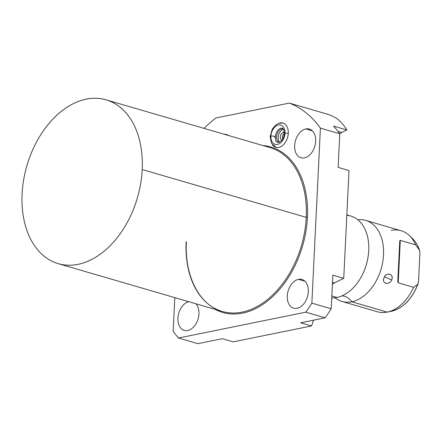 <?xml version="1.0" encoding="UTF-8"?>
<svg xmlns="http://www.w3.org/2000/svg" width="442" height="442" viewBox="0 0 442 442"><rect width="100%" height="100%" fill="white"/><g stroke="black" fill="none" stroke-linecap="round" stroke-linejoin="round"><path stroke-width="0.66" d="M22.1 193.939A85.328 57.548 106.3 0 1 86.19 99.141A85.328 57.548 106.3 0 1 142.202 169.529A85.328 57.548 106.3 0 1 78.112 264.327A85.328 57.548 106.3 0 1 22.1 193.939A85.328 57.548 -73.7 0 0 58.272 263.659A85.328 57.548 -73.7 0 0 142.202 169.529A85.328 57.548 -73.7 0 0 106.03 99.815A85.328 57.548 -73.7 0 0 22.1 193.939M328.633 114.539A133.727 90.185 106.3 0 1 336.263 118.136C340.169 120.953 343.71 124.904 346.887 129.987L333.577 126.108A133.727 90.185 106.3 0 1 339.776 133.771L320.417 128.125L311.859 303.14L331.213 308.781L332.859 275.173L343.738 278.344L349.009 170.546L338.13 167.374L339.776 133.771L320.417 128.125A133.727 90.185 -73.7 0 0 289.317 103.08L328.633 114.539A133.727 90.185 106.3 0 1 336.263 118.136C340.169 120.953 343.71 124.904 346.887 129.987L341.804 132.473L337.986 131.362L341.804 132.473L346.887 129.987L333.577 126.108A133.727 90.185 106.3 0 1 339.776 133.771L338.13 167.374L349.009 170.546L343.738 278.344L334.45 282.891L332.511 282.327L334.45 282.891L343.738 278.344L332.859 275.173L331.213 308.781A133.727 90.185 106.3 0 1 325.108 317.809L305.753 312.168L178.507 338.025L197.867 343.672L222.298 338.705L233.177 341.876L311.555 325.947L300.676 322.776L325.108 317.809L305.753 312.168A133.727 90.185 -73.7 0 0 311.859 303.14L331.213 308.781A133.727 90.185 106.3 0 1 325.108 317.809L300.676 322.776L311.555 325.947L313.533 320.163L311.555 325.947L233.177 341.876L222.298 338.705L197.867 343.672L178.507 338.025L305.753 312.168A133.727 90.185 -73.7 0 0 311.859 303.14L320.417 128.125A133.727 90.185 -73.7 0 0 289.317 103.08L328.633 114.539M173.17 331.323L174.822 297.626L173.17 331.323A133.727 90.185 -73.7 0 0 178.507 338.025A133.727 90.185 -73.7 0 1 173.17 331.323M215.928 117.992L289.317 103.08L215.928 117.992A133.727 90.185 -73.7 0 0 204.011 128.373A133.727 90.185 -73.7 0 1 215.928 117.992M58.272 263.659L222.315 311.472A85.328 57.548 106.3 0 0 306.245 217.348L307.439 217.398A86.173 58.117 106.3 0 1 215.121 309.372A86.173 58.117 -73.7 0 0 307.439 217.398A86.173 58.117 -73.7 0 0 262.88 145.534A86.173 58.117 106.3 0 1 307.439 217.398L306.245 217.348A85.328 57.548 106.3 0 0 270.073 147.628A85.328 57.548 106.3 0 1 306.245 217.348L142.202 169.529L306.245 217.348A85.328 57.548 106.3 0 1 222.315 311.472A85.328 57.548 106.3 0 1 186.143 241.752M195.922 303.776A14.951 10.083 106.3 0 1 198.027 319.157A14.951 10.083 106.3 0 1 187.728 330.517A14.951 10.083 106.3 0 1 177.899 318.478A14.951 10.083 106.3 0 1 188.712 301.676A14.951 10.083 -73.7 0 0 178.137 315.997A14.951 10.083 -73.7 0 0 184.253 330.395A14.951 10.083 -73.7 0 0 187.728 330.517A14.951 10.083 -73.7 0 0 198.027 319.157A14.951 10.083 -73.7 0 0 195.922 303.776M298.505 279.35A14.951 10.083 106.3 0 1 308.317 291.681A14.951 10.083 106.3 0 1 297.09 308.289A14.951 10.083 106.3 0 1 287.278 295.958A14.951 10.083 106.3 0 1 298.505 279.35L304.974 281.239L298.505 279.35A14.951 10.083 -73.7 0 0 287.549 293.471A14.951 10.083 -73.7 0 0 293.615 308.173A14.951 10.083 -73.7 0 0 297.09 308.289A14.951 10.083 -73.7 0 0 308.046 294.168A14.951 10.083 -73.7 0 0 301.98 279.471A14.951 10.083 -73.7 0 0 298.505 279.35M305.858 128.937A14.951 10.083 106.3 0 1 315.671 141.269A14.951 10.083 106.3 0 1 304.444 157.871A14.951 10.083 106.3 0 1 294.632 145.54A14.951 10.083 106.3 0 1 305.858 128.937L312.328 130.821L305.858 128.937A14.951 10.083 -73.7 0 0 294.908 143.059A14.951 10.083 -73.7 0 0 300.969 157.755A14.951 10.083 -73.7 0 0 304.444 157.871A14.951 10.083 -73.7 0 0 315.4 143.749A14.951 10.083 -73.7 0 0 309.339 129.053A14.951 10.083 -73.7 0 0 305.858 128.937M224.293 134.285A12.641 8.525 106.3 0 1 228.337 135.462A12.641 8.525 -73.7 0 0 226.426 134.501A12.641 8.525 -73.7 0 0 224.293 134.285M279.99 122.915A12.641 8.525 106.3 0 1 288.283 133.34A12.641 8.525 106.3 0 1 278.791 147.385A12.641 8.525 106.3 0 1 272.532 144.893A12.641 8.525 -73.7 0 0 275.852 147.285A12.641 8.525 -73.7 0 0 278.791 147.385A12.641 8.525 -73.7 0 0 288.057 135.445A12.641 8.525 -73.7 0 0 282.93 123.014A12.641 8.525 -73.7 0 0 279.99 122.915L279.99 122.915A12.641 8.525 -73.7 0 0 278.841 123.252A12.641 8.525 106.3 0 1 279.99 122.915M332.412 284.333L334.45 282.891L332.412 284.333M339.765 133.92L341.804 132.473L339.765 133.92M282.847 128.766A7.205 4.862 -73.7 0 0 282.007 128.837A7.205 4.862 -73.7 0 0 276.847 135.037A7.205 4.862 -73.7 0 0 278.874 142.396A7.205 4.862 -73.7 0 1 276.847 135.037A7.205 4.862 -73.7 0 1 282.007 128.837L283.2 129.186L282.007 128.837A7.205 4.862 -73.7 0 1 282.847 128.766M279.604 142.142A7.205 4.862 106.3 0 1 278.598 134.921A7.205 4.862 106.3 0 1 283.322 129.368A7.205 4.862 106.3 0 0 278.598 134.921A7.205 4.862 106.3 0 0 279.604 142.142M284.212 132.23A4.166 2.812 -73.7 0 0 283.46 132.246A4.166 2.812 -73.7 0 0 280.432 136.025A4.166 2.812 -73.7 0 0 281.891 140.208A4.166 2.812 -73.7 0 1 280.432 136.025A4.166 2.812 -73.7 0 1 283.46 132.246L284.25 133.65L283.46 132.246A4.166 2.812 -73.7 0 1 284.212 132.23M284.234 133.943A2.757 1.862 -73.7 0 0 282.471 136.048A2.757 1.862 -73.7 0 0 282.825 138.777A2.757 1.862 106.3 0 1 282.471 136.048A2.757 1.862 106.3 0 1 284.234 133.943M346.837 214.9L350.821 216.061A42.228 28.481 106.3 0 1 367.948 257.581A42.228 28.481 106.3 0 1 337.003 297.477L331.843 295.969L337.003 297.477A42.228 28.481 106.3 0 1 331.749 297.897A42.228 28.481 106.3 0 0 337.003 297.477A42.228 28.481 106.3 0 0 348.716 291.913A42.228 28.481 106.3 0 0 366.164 232.039A42.228 28.481 106.3 0 0 346.815 215.337M418.154 283.665C412.132 299.002 403.148 308.223 391.203 311.317A40.211 27.117 -73.7 0 0 417.718 284.383L418.53 281.427L419.9 253.404L418.53 281.427L417.718 284.383A40.211 27.117 106.3 0 1 391.203 311.317L387.17 312.124A42.228 28.481 -73.7 0 0 387.225 312.113L351.799 301.787A42.228 28.481 -73.7 0 1 341.981 301.455A42.228 28.481 -73.7 0 1 335.019 297.786A42.228 28.481 -73.7 0 0 351.799 301.787A17.57 12.227 78.5 0 0 341.92 295.925A17.57 12.227 -101.5 0 1 351.799 301.787A42.228 28.481 -73.7 0 0 383.429 256.244A42.228 28.481 -73.7 0 0 357.777 219.729A42.228 28.481 -73.7 0 1 365.611 220.37L401.043 230.696A42.228 28.481 106.3 0 1 415.662 244.857L400.297 240.376L399.756 240.868L397.761 281.692L398.22 282.819L413.585 287.3A42.228 28.481 106.3 0 1 387.225 312.113L351.799 301.787A42.228 28.481 -73.7 0 0 382.744 261.891A42.228 28.481 -73.7 0 0 365.611 220.37M391.689 279.957C394.363 274.062 386.159 271.626 384.109 277.747C381.059 283.405 389.258 285.836 391.689 279.957C394.181 273.902 386.38 271.626 384.109 277.747L384.767 276.924L391.689 279.957L384.767 276.924L384.109 277.747C381.225 283.56 389.026 285.836 391.689 279.957M391.225 230.365A42.228 28.481 -73.7 0 1 409.458 235.652A42.228 28.481 -73.7 0 1 415.662 244.857L419.397 250.067L415.662 244.857L400.297 240.376L398.22 282.819L400.297 240.376L399.756 240.868L397.761 281.692L399.756 240.868L397.761 281.692L398.22 282.819L413.585 287.3L417.718 284.383L413.585 287.3A42.228 28.481 -73.7 0 1 387.225 312.113A42.228 28.481 106.3 0 1 377.407 311.781L341.981 301.455M419.397 250.067L419.9 253.404L419.397 250.067A40.211 27.117 -73.7 0 0 412.425 238.503A40.211 27.117 106.3 0 1 419.397 250.067L419.607 250.498M283.123 123.075L279.112 123.163L275.825 124.882L272.311 129.058L270.139 136.578A2.619 0.646 2.8 0 1 270.902 136.164A10.022 6.757 -73.7 0 0 277.477 144.435A10.022 6.757 -73.7 0 0 285.007 133.296A2.619 0.646 2.8 0 1 288.283 133.362A2.619 0.646 -177.2 0 0 285.007 133.296A10.022 6.757 106.3 0 1 277.477 144.435A10.022 6.757 106.3 0 1 270.902 136.164A2.619 0.646 2.8 0 1 273.769 136.158A2.619 0.646 2.8 0 1 275.372 136.832A2.619 0.646 -177.2 0 0 273.769 136.158A2.619 0.646 -177.2 0 0 270.902 136.164A2.619 0.646 -177.2 0 0 270.139 136.578L271.487 143.318L276.051 147.341M284.245 133.711A2.619 0.646 2.8 0 1 285.007 133.296A10.022 6.757 -73.7 0 0 278.427 125.031A10.022 6.757 -73.7 0 0 270.902 136.164A10.022 6.757 106.3 0 1 278.427 125.031A10.022 6.757 106.3 0 1 285.007 133.296A2.619 0.646 -177.2 0 0 284.245 133.711C283.615 142.241 274.946 146.645 275.372 136.832C276.001 128.307 284.67 123.904 284.245 133.711M274.615 137.247A2.619 0.646 -177.2 0 0 275.372 136.832M270.073 147.628L106.03 99.815M222.315 311.472C199.618 305.4 184.375 276.195 186.391 241.918M419.646 250.614C418.044 245.653 415.635 241.619 412.425 238.503L409.458 235.652M226.619 134.561L224.475 134.34"/></g></svg>
